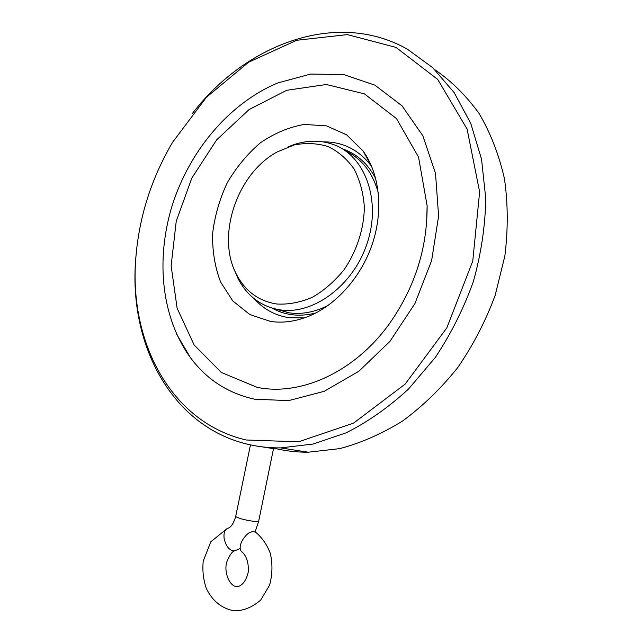 <?xml version="1.0" encoding="UTF-8"?>
<svg xmlns="http://www.w3.org/2000/svg" width="643" height="643" viewBox="0 0 643 643"><rect width="100%" height="100%" fill="white"/><g stroke="black" fill="none" stroke-linecap="round" stroke-linejoin="round"><path stroke-width="0.96" d="M227.18 528.506L210.816 541.792L203.228 561.058C202.296 570.421 203.292 579.456 206.218 588.168C212.021 600.458 221.377 608.575 234.398 610.85C243.584 610.826 252.361 607.225 260.712 600.048L269.594 585.17C272.511 574.159 272.72 563.445 270.213 553.028C266.877 544.565 262.127 537.717 255.978 532.476C251.212 530.21 246.406 533.304 241.551 541.768C239.71 546.204 239.694 549.46 241.495 551.541L242.29 552.128M275.357 448.943L262.031 446.837M275.815 448.613C286.207 451.056 296.994 452.254 308.174 452.206L339.657 448.645C361.085 442.963 382.127 433.704 402.783 420.876C422.853 406.079 441.202 388.268 457.84 367.45C473.127 345.195 485.561 321.195 495.134 295.467L504.843 256.067C508.155 229.463 508.026 203.702 504.458 178.77C498.992 154.802 490.585 133.109 479.228 113.707C466.432 95.92 451.643 81.259 434.853 69.701M136.79 247.748L135.705 259.016C128.616 343.539 170.749 426.132 247.796 444.281C258.333 446.772 269.288 447.978 280.661 447.898L313.109 444.032L346.103 432.843C368.005 421.816 388.822 407.204 408.554 388.991L435.263 357.508C451 333.87 463.724 308.463 473.433 281.288C481.149 253.607 485.264 226.023 485.762 198.526L481.543 159.215L470.78 123.472L454.183 92.624L432.675 67.644L407.332 49.141C336.361 9.074 245.12 44.552 192.281 113.634M246.181 439.997L298.553 441.813L353.586 423.11L405.178 384.072L446.789 327.962L472.75 261.138L479.63 191.96L467.083 129.034L437.69 79.386L395.992 47.397L347.308 34.601L296.761 40.268L248.664 62.17L206.403 97.318L172.493 142.416C151.298 178.609 139.073 217.077 135.842 257.811C128.849 341.152 170.435 422.387 246.181 439.997M254.604 399.199L288.635 400.621L324.225 391.298L358.907 371.22L390.012 341.304L414.96 303.488L431.622 260.608L438.606 216.048L435.504 173.353L422.845 135.753L401.996 105.79L374.877 85.141L343.675 74.572L310.601 74.066L277.672 82.987C229.085 103.386 189.54 150.848 172.195 205.455C155.341 260.552 161.666 317.907 190.424 357.637C206.612 379.45 228.008 393.299 254.604 399.199M176.729 334.312L190.424 357.637M257.055 387.327C300.313 396.393 354.807 372.377 389.851 323.091C414.928 287.14 427.346 248.021 427.121 205.744L418.569 157.213L396.538 118.642L364.404 93.862L326.363 84.498L286.657 90.301L249.058 109.583L216.651 139.852L191.799 178.135L176.238 221.216L171.134 265.744L177.114 308.206L194.146 345.002L221.409 372.498L257.055 387.327M426.622 223.145L427.121 205.744M270.663 321.46L249.878 314.572L232.822 300.98L220.541 281.923C214.915 267.022 212.27 250.931 212.616 233.642C214.69 216.177 219.544 199.266 227.196 182.901C236.278 167.349 247.362 153.974 260.455 142.762C274.384 133.222 288.98 127.113 304.26 124.429L326.499 125.875L346.698 134.869L363.118 151.033C379.635 173.964 383.606 210.173 372.385 243.826C361.101 277.454 335.606 305.65 307.812 316.613C295.057 321.556 282.679 323.172 270.663 321.46M328.155 305.409C315.046 312.072 302.146 314.572 289.463 312.892L275.469 309.026M345.452 150.84C361.76 158.572 372.723 172.645 378.341 193.069M234.341 269.795L238.055 278.556C247.041 295.884 260.712 306.277 279.078 309.725L280.428 309.926C313.583 314.909 353.674 285.291 367.33 242.773C381.323 200.343 365.192 156.257 334.119 144.788C319.298 139.386 303.962 140.078 288.104 146.869M276.739 304.01C258.663 301.117 245.208 291.191 236.383 274.239C216.048 236.254 236.817 173.771 277.109 151.973L294.1 144.988C305.803 142.706 317.087 143.212 327.962 146.508C338.242 151.435 346.931 158.909 354.028 168.924C359.895 180.193 363.343 192.924 364.356 207.134C363.994 228.94 356.72 251.292 343.917 269.915C334.529 281.449 323.968 290.596 312.241 297.355C300.233 302.467 288.402 304.694 276.739 304.01M250.457 444.884L235.668 516.618C233.618 523.298 231.126 527.139 228.209 528.128C224.704 529.366 223.378 533.039 224.214 539.155C226.304 546.952 229.792 550.85 234.703 550.858L235.756 550.488M235.668 516.618L239.935 518.491C246.84 520.557 258.888 522.381 258.655 521.336L255.134 531.874M254.21 298.738C263.566 309.251 275.228 315.576 289.213 317.722L304.284 317.915M363.118 151.033L371.662 166.441C359.148 149.923 343.016 141.725 323.26 141.862M316.002 312.884C307.595 315.142 299.421 315.729 291.48 314.652C284.527 313.671 278.081 311.501 272.134 308.142M342.518 148.927C356.929 153.806 368.021 163.764 375.801 178.802M241.495 551.541C246.269 555.303 248.568 561.918 248.391 571.386C245.883 583.458 239.606 587.389 235.764 586.504C229.776 585.363 223.973 573.355 226.561 562.512C229.527 555.158 232.236 551.268 234.703 550.858L240.185 548.423M273.508 448.661L258.655 521.336M308.174 452.206L280.661 447.898M135.842 257.811L135.705 259.016M279.078 309.725L288.12 312.691M236.383 274.239L238.055 278.556"/></g></svg>
